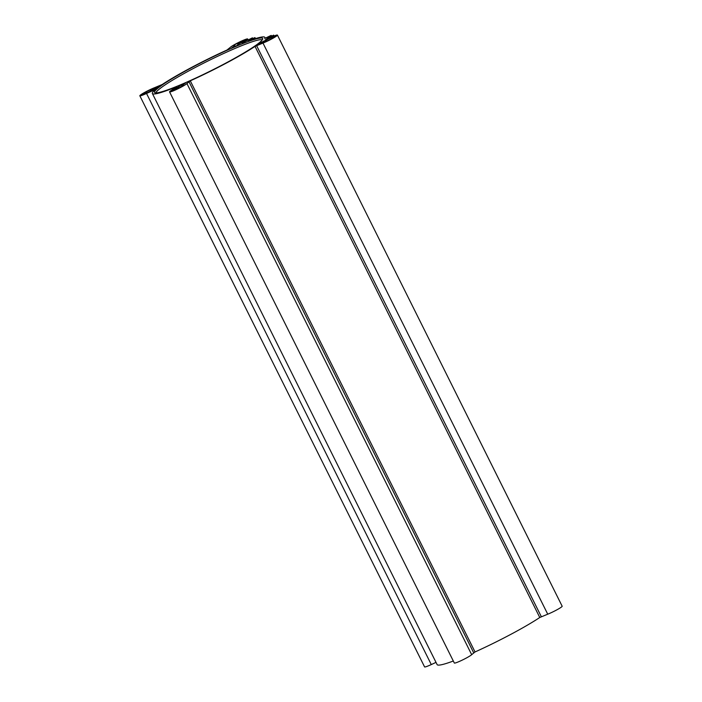 <?xml version="1.0" encoding="UTF-8"?>
<svg xmlns="http://www.w3.org/2000/svg" width="702" height="702" viewBox="0 0 702 702"><rect width="100%" height="100%" fill="white"/><g stroke="black" fill="none" stroke-linecap="round" stroke-linejoin="round"><path stroke-width="1.05" d="M169.568 91.909L454.317 663.021A9.828 0.939 -26.5 0 0 462.267 660.099A9.828 0.939 -26.5 0 0 471.674 654.668L475.035 651.956A62.864 6.028 -26.5 0 0 539.777 617.497L547.736 614.189A9.828 0.939 -26.5 0 0 557.291 609.608A9.828 0.939 -26.5 0 0 562.162 606.212L277.422 35.1A9.828 0.939 -26.5 0 0 270.718 37.434L265.128 39.979L273.683 35.144L268.638 37.671L266.593 37.934L270.902 35.504L264.672 38.487A62.864 6.028 -26.5 0 0 264.882 37.399A62.864 6.028 -26.5 0 0 250.368 40.356L254.958 37.583L249.93 40.111L247.894 40.383L252.185 37.943L242.12 42.98L245.656 40.698A9.828 0.939 -26.5 0 0 247.683 38.979A9.828 0.939 -26.5 0 0 239.733 41.901A9.828 0.939 -26.5 0 0 230.326 47.332L226.965 50.044A62.864 6.028 -26.5 0 0 162.223 84.503L154.264 87.811A9.828 0.939 -26.5 0 0 144.709 92.392A9.828 0.939 -26.5 0 0 139.838 95.788A9.828 0.939 -26.5 0 0 146.534 93.454L155.379 89.496A62.864 6.028 -26.5 0 0 152.369 93.489A62.864 6.028 -26.5 0 0 176.702 86.715L171.595 90.181A9.828 0.939 -26.5 0 0 169.568 91.909A9.828 0.939 -26.5 0 0 177.527 88.987A9.828 0.939 -26.5 0 0 186.925 83.556L190.286 80.835A62.864 6.028 -26.5 0 0 255.028 46.385L262.987 43.068A9.828 0.939 -26.5 0 0 272.551 38.496A9.828 0.939 -26.5 0 0 277.422 35.1M152.369 93.489L437.118 664.601A62.864 6.028 -26.5 0 0 453.325 661.021M139.838 95.788L424.578 666.9A9.828 0.939 -26.5 0 0 431.282 664.566L436.003 662.381M144.638 94.007L146.341 93.041A5.423 0.518 -26.5 0 0 151.351 90.54L157.222 88.031A62.864 6.028 153.5 0 1 159.565 86.32L153.484 88.978A5.423 0.518 -26.5 0 0 150.711 89.856L150.561 89.689A7.45 0.711 -26.5 0 0 145.998 91.962L146.077 92.164A5.423 0.518 -26.5 0 0 143.778 93.822A5.423 0.518 -26.5 0 0 143.796 93.831L142.137 94.788A7.45 0.711 -26.5 0 0 144.638 94.007M173.973 89.435L171.981 90.435A7.45 0.711 -26.5 0 0 171.7 90.839A7.45 0.711 -26.5 0 0 172.236 90.856L174.236 89.856A5.423 0.518 -26.5 0 0 178.764 87.899L179.896 87.539A7.45 0.711 -26.5 0 0 183.713 85.363L182.652 85.688A5.423 0.518 -26.5 0 0 183.222 85.1A5.423 0.518 -26.5 0 0 182.397 85.214L185.618 82.924A62.864 6.028 153.5 0 1 180.967 84.933L178.159 87.039A5.423 0.518 -26.5 0 0 173.973 89.435L174.193 89.874M274.675 36.399L275.114 36.1A7.45 0.711 -26.5 0 0 272.613 36.881L270.919 37.847A5.423 0.518 -26.5 0 0 265.9 40.347L260.03 42.857A62.864 6.028 153.5 0 1 257.687 44.568L263.768 41.901A5.423 0.518 -26.5 0 0 263.768 41.909A5.423 0.518 -26.5 0 0 266.541 41.032L266.69 41.199A7.45 0.711 -26.5 0 0 271.253 38.917L271.183 38.715A5.423 0.518 -26.5 0 0 273.473 37.066A5.423 0.518 -26.5 0 0 273.464 37.057L274.675 36.399M238.487 42.989L237.355 43.34A7.45 0.711 -26.5 0 0 233.538 45.525L234.6 45.2A5.423 0.518 -26.5 0 0 234.029 45.788A5.423 0.518 -26.5 0 0 234.854 45.674L231.634 47.964A62.864 6.028 153.5 0 1 236.284 45.955L239.092 43.849A5.423 0.518 -26.5 0 0 243.278 41.453L245.27 40.444A7.45 0.711 -26.5 0 0 245.551 40.04A7.45 0.711 -26.5 0 0 245.016 40.032L243.015 41.023A5.423 0.518 -26.5 0 0 238.487 42.989L238.952 43.919M262.285 39.847A59.582 5.713 -26.5 0 0 206.713 61.609A59.582 5.713 -26.5 0 0 155.888 92.892M225.561 63.233A60.407 5.791 153.5 0 1 154.791 92.646A60.407 5.791 153.5 0 1 206.046 60.258A60.407 5.791 153.5 0 1 262.75 38.821A60.407 5.791 153.5 0 1 225.561 63.233M262.987 43.068L547.736 614.189M273.517 35.258L273.903 36.039M273.675 35.161L274.087 35.969L273.683 35.144M269.577 36.328L269.919 37.013M269.849 36.214L270.182 36.881M269.928 36.197L270.252 36.837M270.2 36.083L270.507 36.706M271.112 35.6L271.42 36.214M271.323 35.469L271.639 36.1L271.332 35.451M254.808 37.706L255.291 38.68M254.966 37.601L255.475 38.619L254.975 37.583M250.868 38.768L251.211 39.461M251.132 38.654L251.465 39.321M251.219 38.645L251.535 39.286M251.492 38.522L251.799 39.145M252.404 38.04L252.711 38.663M252.615 37.908L252.931 38.54L252.623 37.89M245.656 40.698L245.867 41.137M146.534 93.454L431.282 664.566M186.925 83.556L471.674 654.668M188.908 81.616L473.648 652.728M190.286 80.835L475.035 651.956M255.028 46.385L539.777 617.497M256.59 45.586L541.339 616.707M157.511 86.995L157.81 87.592M157.09 87.188L157.432 87.873M153.852 88.838L154.203 89.54M150.711 89.856L151.123 90.672M150.561 89.909L150.983 90.751M146.2 92.085L146.613 92.918L146.227 92.059M146.077 92.164L146.481 92.98M172.692 90.049L172.938 90.549M182.397 85.214L182.634 85.697M180.967 84.933L181.765 86.53M179.624 85.626L180.432 87.259M178.466 86.855L178.949 87.82L178.466 86.855M178.159 87.039L178.624 87.969M272.613 36.881L272.973 37.601M271.841 37.276L272.244 38.083M271.341 37.618L271.727 38.399M270.919 37.847L271.314 38.645M265.9 40.347L266.295 41.137M265.435 40.558L265.83 41.339M263.891 40.979L264.338 41.874M263.548 41.12L263.961 41.944M261.258 42.173L261.644 42.945M260.03 42.857L260.398 43.585M238.145 43.12L238.829 44.498M238.004 43.076L238.741 44.551M237.355 43.34L238.145 44.928M234.6 45.2L234.845 45.683M234.872 45.709L235.223 46.411M234.749 45.788L235.082 46.464M245.016 40.032L245.235 40.479M244.27 40.365L244.515 40.856M243.015 41.023L243.243 41.479M264.882 37.399L265.33 38.294M247.683 38.979L248.175 39.961M150.526 89.909L150.956 90.769M182.345 85.214L182.722 85.977M234.643 45.165L235.275 46.385"/></g></svg>
